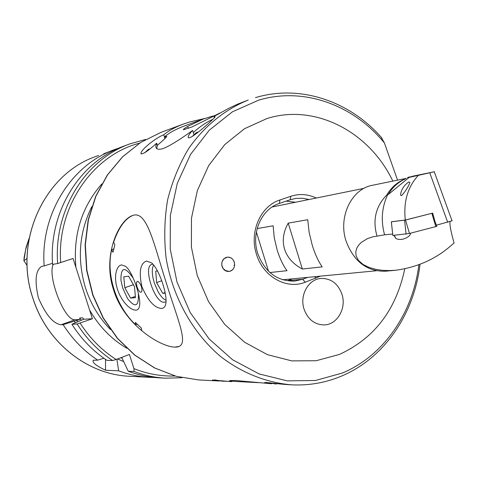 <?xml version="1.0" encoding="UTF-8"?>
<svg xmlns="http://www.w3.org/2000/svg" width="478" height="478" viewBox="0 0 478 478"><rect width="100%" height="100%" fill="white"/><g stroke="black" fill="none" stroke-linecap="round" stroke-linejoin="round"><path stroke-width="0.72" d="M234.304 262.111C232.953 258.604 230.587 256.949 227.199 257.146C222.85 258.413 221.135 261.532 222.061 266.497C223.387 269.945 225.712 271.606 229.034 271.474C233.473 270.261 235.23 267.136 234.304 262.111M320.332 276.159L305.239 282.223C286.513 289.871 262.972 276.672 256.441 254.171C249.092 231.973 260.576 205.982 279.935 199.983L290.815 196.285C299.389 193.512 307.868 194.092 316.251 198.035M309.009 199.505L302.508 198.239L295.942 198.394L290.194 199.744L279.337 203.449C261.49 209.006 250.932 232.947 257.702 253.388C264.842 272.185 277.192 281.417 294.759 281.082L302.67 279.26L307.695 277.377M286.089 201.142L295.506 202.248M113.543 289.728C102.31 256.483 118.186 220.555 132.394 215.59C147.206 209.615 153.892 244.628 166.637 283.986C176.95 317.697 187.985 341.943 179.549 346.174C168.973 352.316 125.021 328.267 113.543 289.728M381.145 137.198L384.426 142.994L397.547 180.146M392.832 181.108C369.554 131.976 315.313 103.2 266.951 118.544L244.521 128.707L224.714 144.631L208.671 165.609L197.348 190.591L191.463 218.255L191.409 247.066L197.217 275.406L208.545 301.66L224.714 324.377L244.766 342.35L267.531 354.694L291.741 360.878L316.095 360.735L339.368 354.455C374.322 338.388 396.113 309.869 404.741 268.911M154.496 377.471L149.494 377.333C139.014 376.772 128.731 374.597 118.652 370.809L105.566 370.235C96.186 365.819 92.075 362.497 93.234 360.281L97.739 360.143C83.937 351.049 72.399 339.225 63.144 324.664L61.053 324.759C53.249 323.708 45.703 314.733 38.401 297.848C34.5 280.825 35.563 270.345 41.586 266.407L44.155 265.899C40.14 214.305 71.342 164.743 114.816 149.471L103.75 153.755M27.031 258.419L23.906 260.815L24.133 257.481L26.111 247.389L29.152 238.223M57.659 263.527C53.506 210.428 85.437 159.491 129.873 143.89L124.226 145.981C80.155 161.456 48.493 211.879 52.592 264.418L57.659 263.527L73.05 258.484L92.409 318.754L77.143 324.006L71.891 324.251L83.698 319.238L82.694 317.834L79.766 318.007L79.695 319.465L63.144 324.664M341.979 294.317C338.03 283.585 331.021 278.292 320.953 278.447C308.441 279.152 299.401 295.302 304.026 309.039C307.79 319.292 314.434 324.586 323.953 324.921C337.056 324.968 346.711 308.376 341.979 294.317C346.711 308.376 337.056 324.968 323.953 324.921C314.434 324.586 307.79 319.292 304.026 309.039C299.401 295.302 308.441 279.152 320.953 278.447C331.021 278.292 338.03 283.585 341.979 294.317M157.393 145.414L156.688 143.161L155.876 145.82C155.547 149.172 157.985 150.08 163.183 148.544C169.965 145.784 179.782 139.737 192.622 130.422C189.88 133.243 188.398 135.394 188.177 136.875L188.422 137.658M164.952 138.536L163.775 134.778C168.435 130.835 174.912 127.285 183.194 124.131L189.676 121.974L204.895 118.448M218.984 380.978L212.375 379.986L231.567 381.641L231.436 381.229M231.567 381.641L229.846 381.325C228.299 380.649 230.33 380.386 235.953 380.53L271.564 383.756L264.89 382.753C262.637 381.677 278.31 384.097 288.682 384.682L291.61 384.838C309.111 385.668 325.799 382.729 341.668 376.025C384.432 358.094 414.324 313.658 420.007 264.388M227.373 381.289L222.031 381.157M188.177 136.875C187.549 142.832 213.959 119.082 215.124 116.752L213.995 116.465L228.956 108.195L237.703 104.126L248.261 100.022C224.672 109.671 204.859 125.744 188.828 148.252C179.364 164.038 172.289 181.264 167.593 199.941C164.408 219.127 163.918 238.558 166.123 258.228C172.755 297.256 192.604 332.778 220.519 356.469C242.101 373.085 266.64 382.747 291.61 384.838M156.688 143.161C147.708 151.317 142.48 154.747 140.992 153.456C140.586 149.698 156.838 137.18 163.775 134.778M213.995 116.465L214.401 117.767M193.937 134.629L192.622 130.422M133.989 371.478C144.308 375.373 154.824 377.602 165.537 378.176L159.521 377.859C148.897 377.291 138.471 375.081 128.241 371.227L133.989 371.478L133.954 368.646L129.424 354.473L116.154 359.504C101.796 350.32 89.798 338.209 80.167 323.17M121.717 357.395L128.241 371.227M123.485 361.499L117.546 358.978M118.652 370.809L116.877 359.229M71.891 324.251C81.296 339.075 93.007 351.115 107.018 360.376L112.587 360.514L116.154 359.504M63.21 261.789L64.721 261.281M75.315 322.74L74.305 321.24M97.739 360.143L103.84 358.207M114.816 149.471L119.548 147.851M44.155 265.899L52.526 263.318M79.695 319.465L75.106 319.722C64.757 321.545 46.963 276.099 53.333 264.286M92.409 318.754L83.698 319.238M105.566 370.235L105.501 359.354M27.091 265.457L23.906 260.815M292.44 278.841L287.493 280.694L302.67 279.26L305.239 282.223M140.681 284.691L141.703 287.589M141.052 292.219C138.238 292.829 134.629 281.488 137.61 281.405L138.058 281.458C140.998 284.117 142.235 287.517 141.781 291.67L141.052 292.219M121.388 264.872L119.434 265.738L117.767 267.68L116.477 270.62L115.694 274.444L115.533 278.979L116.076 283.98L117.379 289.208L119.381 294.323L121.92 298.995L124.806 302.998L127.823 306.201L130.781 308.495L133.482 309.834L135.818 310.192C137.873 310.043 139.128 308.537 139.594 305.675C141.153 296.952 132.448 271.295 125.577 266.33L121.388 264.872M152.351 264.244L151.628 264.442C142.677 267.178 155.057 303.835 164.372 302.216L165.418 301.947M146.531 261.036C140.269 263.306 138.716 271.815 141.87 286.561C147.887 300.68 154.454 307.981 161.564 308.471C164.002 308.286 165.454 306.452 165.926 302.956C167.318 293.438 158.738 268.391 151.514 262.858L146.531 261.036M178.957 346.466L175.623 346.968M137.234 324.215L135.65 324.801C116.1 306.44 105.752 274.276 111.685 249.612L112.981 252.27L114.851 244.867L113.639 242.071C118.759 227.516 125.146 218.643 132.8 215.459M111.685 249.612L113.794 248.907M135.65 324.801L135.346 322.399L141.351 328.051L141.781 330.435M133.392 278.471C124.907 265.965 120.755 266.61 120.952 280.407L122.691 287.971L127.572 298.625C135.429 308.418 139.014 306.607 138.321 293.187M130.578 298.105L135.453 297.669L134.497 286.675L128.624 276.206L123.802 276.834L124.8 287.738L130.578 298.105L135.346 296.396M133.392 284.703L124.8 287.738M153.641 265.045C152.082 267.794 151.885 272.143 153.044 278.1L154.286 282.845L157.973 291.502C160.656 296.258 163.351 299.192 166.057 300.304M165.107 292.536L162.771 293.378L165.233 293.151M162.771 293.378L156.617 282.582L155.744 271.175L157.471 270.948M161.749 280.759L156.617 282.582M229.595 380.775L231.573 381.241L258.712 382.681M221.971 381.157L223.937 380.93M267.298 382.585L275.603 383.971L277.646 383.715M393.878 235.325L395.796 238.349C401.592 241.946 411.337 236.084 410.429 233.222M408.845 181.915C404.173 185.147 401.424 189.276 400.606 194.307L400.958 195.568L401.807 195.436C405.589 191.11 408.302 186.802 409.951 182.512L408.845 181.915M312.254 245.25C315.008 254.069 318.318 261.275 322.19 266.873L302.347 269.024C293.211 264.191 287.278 257.552 284.547 249.116C282.05 240.613 283.275 231.95 288.228 223.136L307.742 219.713L309.111 232.206L312.254 245.25M257.14 228.592L273.129 225.783L274.252 237.715L277.192 250.143C279.833 258.532 283.096 265.386 286.985 270.691L269.891 272.544M449.977 221.684C449.631 225.072 451.005 232.2 454.1 243.063L452.517 244.312C436.778 258.58 417.886 267.226 395.832 270.237L385.358 271.229C366.787 271.564 353.66 261.418 345.976 240.793C338.065 216.683 351.671 188.804 372.517 185.267L406.36 178.336M395.832 270.237L389.116 270.584L382.376 270.321L375.672 269.335L369.219 267.501L363.232 264.573L358.572 260.546L356.116 255.981L355.781 251.703L356.875 248.004L358.853 244.903L361.41 242.31L367.594 238.54L372.834 236.843L377.023 236.144C372.428 220.137 375.69 206.406 386.798 194.964L388.154 194.612L409.102 177.422L434.448 171.733L408.23 177.296C407.047 177.667 407.34 177.708 409.102 177.422M452.176 220.764L436.33 225.222M418.029 175.683C407.585 187.239 403.342 202.021 405.314 220.023L432.656 213.116L434.89 221.135M435.273 222.216L436.444 225.21M392.528 234.035L384.587 234.812L377.023 236.144M405.314 220.023L391.631 221.732M256.375 232.003L268.546 271.301M288.228 223.136L302.347 269.024M436.767 226.345L409.479 233.467L392.826 235.427L391.327 221.828L392.056 221.625M431.789 213.337L405.505 220.041L391.327 221.822M234.561 265.792C233.856 269.036 232.009 270.93 229.034 271.474L224.618 270.213L224.642 269.449L223.985 269.67C220.627 265.063 221.063 261.096 225.293 257.756L225.879 258.18L226.022 257.433L227.199 257.146C231.824 257.206 234.304 259.799 234.656 264.926L234.053 265.266L234.561 265.792M165.263 138.238L164.755 136.618L166.816 136.403C165.95 137.706 162.837 140.651 157.471 145.24L156.694 148.55M213.278 115.909L203.228 119.046L184.305 125.989C175.976 129.126 169.463 132.669 164.755 136.618M212.949 119.273C206.46 122.141 199.941 126.533 193.387 132.454M203.228 119.046L187.256 126.634C184.645 128.253 183.349 129.293 183.355 129.765L192.025 126.957L220.005 112.957M198.555 131.898L196.135 132.753L192.156 136.553M150.026 148.813L148.294 149.435L144.762 152.763M384.426 142.994C353.451 104.873 303.572 86.566 258.568 100.195L232.463 111.786L209.352 130.112L190.567 154.37L177.278 183.367L170.341 215.542L170.24 249.092L177.009 282.08L190.262 312.618L209.167 338.98L232.577 359.755L259.106 373.916L287.242 380.876L315.468 380.5L342.362 373.031C383.685 355.859 413.01 312.875 418.859 264.83M255.461 97.626L255.557 97.596C300.668 84.044 350.368 101.467 382.041 138.214M149.494 377.333L129.448 376.27C87.647 374.632 46.922 342.768 33 298.433C13.169 241.145 44.394 173.914 95.988 156.443L98.611 155.475M110.496 329.557C99.095 317.918 90.772 304.074 85.526 288.019C76.988 259.536 79.079 232.428 91.794 206.687M75.888 267.327C73.038 234.818 81.66 207.04 101.76 183.994M183.194 124.131L160.961 132.37L140.765 142.402L122.709 156.724L107.538 174.87L95.929 196.177L88.412 219.832L85.341 244.879L86.877 270.291L92.971 295.01L103.356 318.013L117.57 338.358L134.993 355.244L154.872 368.054L176.376 376.353L198.639 379.926L219.312 381.02M23.906 260.737L25.698 249.462L29.074 238.647M175.014 375.995C161.068 376.407 147.379 373.957 133.954 368.646M121.974 358.201L120.85 357.723M126.76 348.253C111.368 339.111 98.976 326.349 89.583 309.971M60.676 262.637C56.523 207.35 92.362 155.26 139.576 143.149M112.587 360.514C98.456 351.157 86.638 338.992 77.143 324.006M83.656 319.268L82.694 317.834M81.296 320.266L79.766 318.007M77.597 321.736L76.683 320.385M61.053 324.759L75.106 319.722M290.194 199.744L290.815 196.285M315.958 278.178L314.661 276.702M279.337 203.449L279.935 199.983M447.713 222.3L429.806 172.911M387.556 194.869C381.749 207.637 380.757 220.956 384.587 234.812M388.154 194.612C392.444 187.388 398.055 182.226 404.986 179.107M386.798 194.964C391.482 187.167 397.654 181.819 405.326 178.915M434.448 171.733L412.299 176.286M391.368 221.828L392.826 235.427M404.591 220.233L406.073 234.16M405.505 220.041L409.479 233.467M431.879 213.379L435.828 226.65M188.625 128.188L187.256 126.634M129.448 376.27C87.582 374.627 46.862 342.738 32.946 298.433C13.133 241.181 44.317 173.962 95.988 156.443M165.537 378.176L181.969 377.722M145.7 139.439L129.873 143.89M93.234 360.281L93.604 360.143M160.961 132.37L140.646 142.462L122.505 156.856L107.299 175.044L95.678 196.362L88.167 219.988L85.096 244.987L86.632 270.327L92.708 294.98L103.075 317.936L117.277 338.257L134.712 355.154L154.639 367.994L176.239 376.335L198.639 379.926M140.992 153.456L141.171 154.018M214.544 379.879L222.133 381.157M400.612 194.307L400.869 195.484M376.329 270.769L282.629 279.785M373.802 236.64L372.834 236.843M364.021 188.338L272.149 206.986M394.242 235.29L395.796 238.349M434.263 171.805L452.092 220.956M432.124 213.308L436.737 226.369"/></g></svg>
